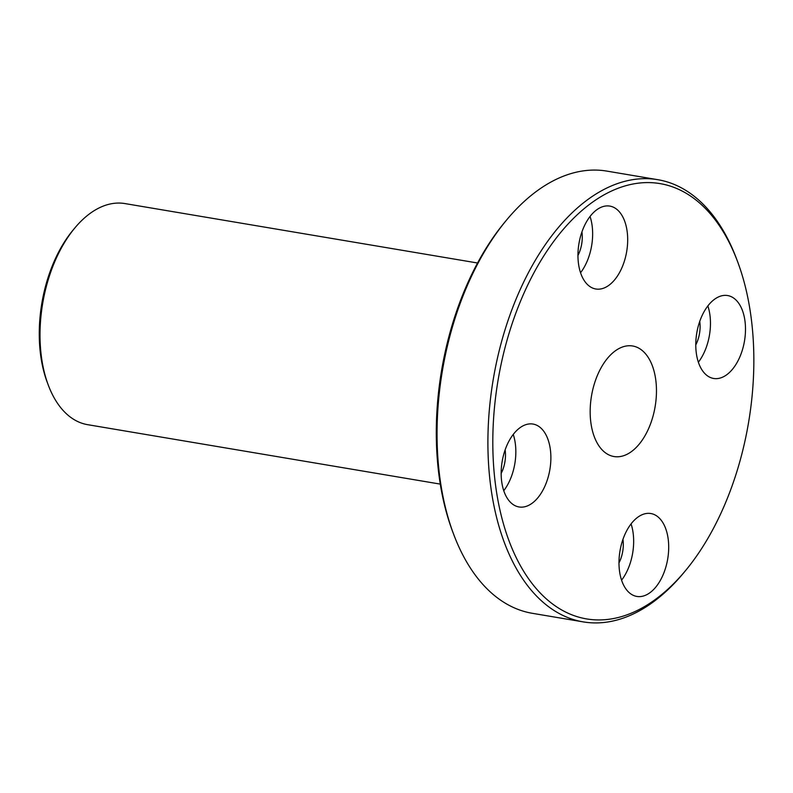 <?xml version="1.0" encoding="UTF-8"?>
<svg xmlns="http://www.w3.org/2000/svg" width="793" height="793" viewBox="0 0 793 793"><rect width="100%" height="100%" fill="white"/><g stroke="black" fill="none" stroke-linecap="round" stroke-linejoin="round"><path stroke-width="1.19" d="M74.77 228.047L72.926 230.257A108.611 62.508 99.6 0 0 47.283 382.424L48.294 385.12A112.11 64.52 -80.4 0 1 74.77 228.047A112.11 64.52 -80.4 0 1 92.642 211.652A112.11 64.52 -80.4 0 1 124.947 203.573L477.555 262.998M440.284 484.107L87.676 424.681A112.11 64.52 -80.4 0 1 48.294 385.12M737.54 261.492L736.528 258.805A224.221 129.051 99.6 0 0 657.764 179.684A224.221 129.051 99.6 0 0 593.154 195.831A224.221 129.051 99.6 0 0 488.002 433.9A224.221 129.051 99.6 0 0 583.232 621.89A224.221 129.051 99.6 0 0 647.841 605.743A224.221 129.051 99.6 0 0 683.586 572.952L685.42 570.742A220.722 127.029 -80.4 0 1 500.789 513.676A220.722 127.029 -80.4 0 1 596.405 199.509A220.722 127.029 -80.4 0 1 737.54 261.492A220.722 127.029 -80.4 0 1 685.42 570.742M583.232 621.89L532.381 613.316A224.221 129.051 -80.4 0 1 453.616 534.195A224.221 129.051 -80.4 0 1 506.558 220.048A224.221 129.051 -80.4 0 1 542.303 187.257A224.221 129.051 -80.4 0 1 606.913 171.11L657.764 179.684M630.157 452.496A56.055 32.265 -80.4 0 1 614.01 456.54A56.055 32.265 -80.4 0 1 591.509 395.895A56.055 32.265 -80.4 0 1 632.636 345.986A56.055 32.265 -80.4 0 1 656.445 392.981A56.055 32.265 -80.4 0 1 630.157 452.496M578.484 263.603A42.039 24.196 -80.4 0 1 609.797 206.091A42.039 24.196 -80.4 0 1 626.678 251.569A42.039 24.196 -80.4 0 1 595.83 288.999A42.039 24.196 -80.4 0 1 578.484 263.603M696.304 353.073A42.039 24.196 -80.4 0 1 727.617 295.551A42.039 24.196 -80.4 0 1 744.488 341.03A42.039 24.196 -80.4 0 1 713.65 378.469A42.039 24.196 -80.4 0 1 696.304 353.073M619.511 571.039A42.039 24.196 -80.4 0 1 650.825 513.527A42.039 24.196 -80.4 0 1 667.696 558.996A42.039 24.196 -80.4 0 1 636.848 596.435A42.039 24.196 -80.4 0 1 619.511 571.039M501.691 481.579A42.039 24.196 -80.4 0 1 533.005 424.057A42.039 24.196 -80.4 0 1 549.876 469.535A42.039 24.196 -80.4 0 1 519.028 506.965A42.039 24.196 -80.4 0 1 501.691 481.579M506.558 220.048L504.725 222.258A220.722 127.029 99.6 0 0 452.605 531.508L453.616 534.195M503.753 490.708A42.039 24.196 99.6 0 0 513.24 434.415M501.156 473.431A24.524 14.115 99.6 0 0 505.121 449.879M621.573 580.179A42.039 24.196 99.6 0 0 631.059 523.876M618.976 562.901A24.524 14.115 99.6 0 0 622.941 539.349M698.375 362.213A42.039 24.196 99.6 0 0 707.862 305.91M695.768 344.935A24.524 14.115 99.6 0 0 699.743 321.373M580.555 272.742A42.039 24.196 99.6 0 0 590.042 216.439M577.948 255.465A24.524 14.115 99.6 0 0 581.923 231.913"/></g></svg>
